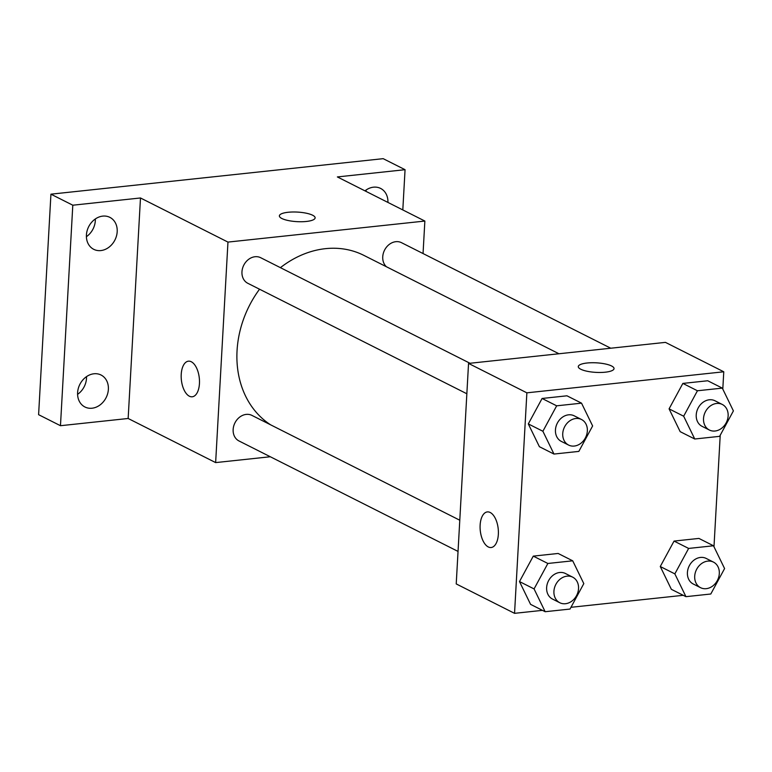 <?xml version="1.0" encoding="UTF-8"?>
<svg xmlns="http://www.w3.org/2000/svg" width="772" height="772" viewBox="0 0 772 772"><rect width="100%" height="100%" fill="white"/><g stroke="black" fill="none" stroke-linecap="round" stroke-linejoin="round"><path stroke-width="1.16" d="M77.586 394.347A17.901 14.707 116.8 0 0 86.522 376.63M366.063 191.398A17.901 14.707 116.8 0 0 366.063 190.037M86.406 236.686A17.901 14.707 116.8 0 0 95.342 218.968M270.306 456.754L215.639 462.592L128.152 418.482L60.467 425.71L38.6 414.68L50.933 194.177L383.182 158.665L405.059 169.695L402.81 209.926M60.467 425.71L72.8 205.207L50.933 194.177M72.8 205.207L140.485 197.97L227.962 242.09L424.861 221.053L337.374 176.933L405.059 169.695M279.377 215.87A17.901 4.786 -176.8 0 1 292.665 212.001A17.901 4.786 -176.8 0 1 312.631 215.234A17.901 4.786 -176.8 0 1 315.13 217.858A17.901 4.786 -176.8 0 1 296.988 221.641A17.901 4.786 -176.8 0 1 279.377 215.861A17.901 4.786 -176.8 0 1 292.656 211.991A17.901 4.786 -176.8 0 1 312.631 215.224A17.901 4.786 -176.8 0 1 315.13 217.868M364.973 190.848A17.901 14.707 -63.2 0 1 373.503 187.181A17.901 14.707 -63.2 0 1 380.596 188.416A17.901 14.707 -63.2 0 1 387.93 202.428M93.952 373.773A17.901 14.707 -63.2 0 1 101.055 375.018A17.901 14.707 -63.2 0 1 107.684 393.566A17.901 14.707 -63.2 0 1 92.032 408.224A17.901 14.707 -63.2 0 1 84.93 406.989A17.901 14.707 -63.2 0 1 78.3 388.432A17.901 14.707 -63.2 0 1 93.952 373.773M102.772 216.112A17.901 14.707 -63.2 0 1 109.865 217.357A17.901 14.707 -63.2 0 1 116.504 235.904A17.901 14.707 -63.2 0 1 100.843 250.572A17.901 14.707 -63.2 0 1 93.74 249.327A17.901 14.707 -63.2 0 1 87.111 230.77A17.901 14.707 -63.2 0 1 102.772 216.112M128.152 418.482L140.485 197.97M558.957 353.759L363.853 255.368A96.828 79.555 116.8 0 0 280.41 267.662M259.527 289.21A96.828 79.555 116.8 0 0 270.605 424.812M215.639 462.592L227.962 242.09M424.861 221.053L423.046 253.544M459.784 520.222L251.904 415.384A14.321 11.773 116.8 0 0 234.949 422.873A14.321 11.773 116.8 0 0 239.002 440.966L458.037 551.42M610.768 348.22L401.498 242.678A14.321 11.773 116.8 0 0 385.344 248.748A14.321 11.773 116.8 0 0 386.386 266.726M469.994 363.265L260.714 257.723A14.321 11.773 116.8 0 0 243.759 265.211A14.321 11.773 116.8 0 0 247.822 283.305L466.857 393.768M192.238 396.789A17.901 9.013 83.9 0 1 181.227 374.381A17.901 9.013 83.9 0 1 188.426 361.18A17.901 9.013 83.9 0 1 199.292 378.019A17.901 9.013 83.9 0 1 192.228 396.789A17.901 9.013 83.9 0 1 181.217 374.391A17.901 9.013 83.9 0 1 188.436 361.18M542.455 610.353L514.548 613.335L456.223 583.922L468.546 363.419L665.445 342.372L723.769 371.786L722.795 389.107M514.548 613.335L526.871 392.832L468.546 363.419M526.871 392.832L723.769 371.786M578.276 366.603A17.901 4.786 -176.8 0 1 591.574 362.743A17.901 4.786 -176.8 0 1 611.54 365.967A17.901 4.786 -176.8 0 1 614.039 368.601A17.901 4.786 -176.8 0 1 595.887 372.374A17.901 4.786 -176.8 0 1 578.286 366.603A17.901 4.786 -176.8 0 1 591.564 362.734A17.901 4.786 -176.8 0 1 611.54 365.957A17.901 4.786 -176.8 0 1 614.039 368.611M545.157 611.713L530.576 604.36L519.488 581.567L533.278 556.12L558.137 553.466L533.278 556.12L519.488 581.567L534.07 588.92L547.859 563.473L572.718 560.819L583.806 583.613L570.026 609.06L545.157 611.713L534.07 588.92M694.752 439.007L680.171 431.654L669.083 408.861L682.863 383.414L707.731 380.76L682.863 383.414L669.083 408.861L683.664 416.214L697.444 390.767L722.312 388.113L733.4 410.907L719.62 436.344L694.752 439.007L683.664 416.214M683.239 595.308L570.971 607.303M720.218 435.244L713.984 546.769M553.978 454.052L539.396 446.698L528.309 423.915L542.089 398.468L566.957 395.804L542.089 398.468L528.309 423.915L542.89 431.258L556.67 405.821L581.538 403.158L592.626 425.951L578.836 451.398L553.978 454.052L542.89 431.258M685.941 596.669L671.36 589.316L660.272 566.523L674.053 541.076L698.921 538.422L674.053 541.076L660.272 566.523L674.853 573.876L688.634 548.429L713.502 545.775L724.59 568.559L710.8 594.006L685.941 596.669L674.853 573.876M491.146 547.522A17.901 9.013 83.9 0 1 480.136 525.124A17.901 9.013 83.9 0 1 487.335 511.913A17.901 9.013 83.9 0 1 498.201 528.762A17.901 9.013 83.9 0 1 491.137 547.522A17.901 9.013 83.9 0 1 480.126 525.124A17.901 9.013 83.9 0 1 487.335 511.913M713.463 562.103L706.168 558.426A14.321 11.773 116.8 0 0 689.213 565.924A14.321 11.773 116.8 0 0 693.266 584.008L700.561 587.685A14.321 11.773 116.8 0 0 719.311 573.586A14.321 11.773 116.8 0 0 713.463 562.103A14.321 11.773 116.8 0 0 696.498 569.601A14.321 11.773 116.8 0 0 700.561 587.685M688.634 548.429L674.053 541.076M713.502 545.775L698.921 538.422M671.36 589.316L660.272 566.523M572.679 577.157L565.393 573.48A14.321 11.773 116.8 0 0 548.429 580.969A14.321 11.773 116.8 0 0 552.491 599.053L559.777 602.729A14.321 11.773 116.8 0 0 578.537 588.631A14.321 11.773 116.8 0 0 572.679 577.157A14.321 11.773 116.8 0 0 555.724 584.645A14.321 11.773 116.8 0 0 559.777 602.729M547.859 563.473L533.278 556.12M572.718 560.819L558.137 553.466M530.576 604.36L519.488 581.567M722.274 404.451L714.988 400.774A14.321 11.773 116.8 0 0 698.023 408.263A14.321 11.773 116.8 0 0 702.086 426.347L709.371 430.023A14.321 11.773 116.8 0 0 728.131 415.925A14.321 11.773 116.8 0 0 722.274 404.451A14.321 11.773 116.8 0 0 705.318 411.939A14.321 11.773 116.8 0 0 709.371 430.023M697.444 390.767L682.863 383.414M722.312 388.113L707.731 380.76M680.171 431.654L669.083 408.861M581.499 419.495L574.204 415.818A14.321 11.773 116.8 0 0 557.249 423.307A14.321 11.773 116.8 0 0 561.302 441.391L568.597 445.068A14.321 11.773 116.8 0 0 587.347 430.969A14.321 11.773 116.8 0 0 581.499 419.495A14.321 11.773 116.8 0 0 564.535 426.984A14.321 11.773 116.8 0 0 568.597 445.068M556.67 405.821L542.089 398.468M581.538 403.158L566.957 395.804M539.396 446.698L528.309 423.915"/></g></svg>

